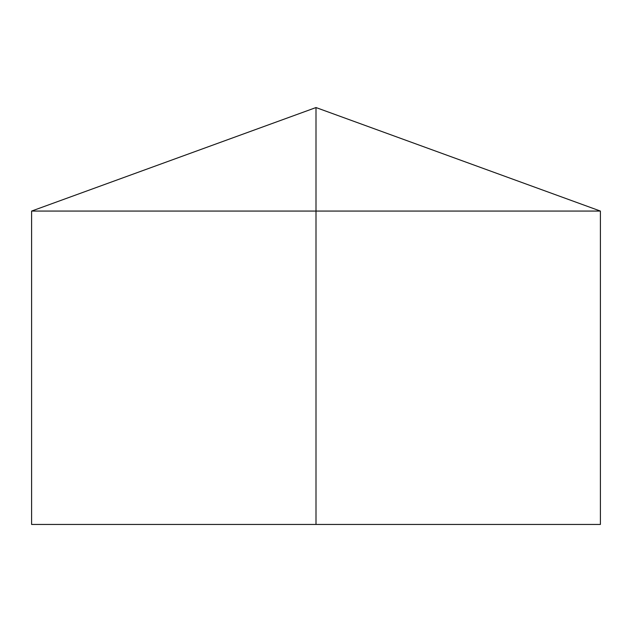 <?xml version="1.0" encoding="UTF-8"?>
<svg xmlns="http://www.w3.org/2000/svg" width="632" height="632" viewBox="0 0 632 632"><rect width="100%" height="100%" fill="white"/><g stroke="black" fill="none" stroke-linecap="round" stroke-linejoin="round"><path stroke-width="0.95" d="M600.4 211.064L600.4 524.449L31.6 524.449L31.6 211.064L600.4 211.064L316 107.551L316 524.449M316 107.551L31.6 211.064"/></g></svg>
